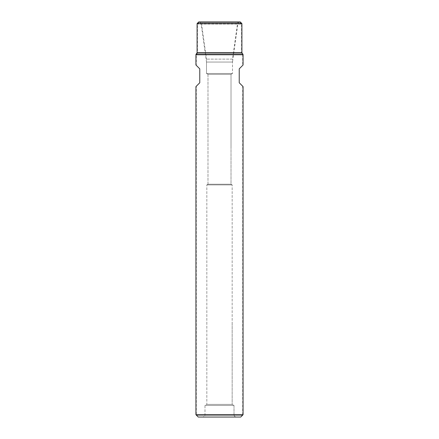 <?xml version="1.0" encoding="UTF-8"?>
<svg xmlns="http://www.w3.org/2000/svg" width="439" height="439" viewBox="0 0 439 439"><rect width="100%" height="100%" fill="white"/><g stroke="black" fill="none" stroke-linecap="round" stroke-linejoin="round"><path stroke-width="0.33" stroke-dasharray="2.19 1.65" d="M207.987 184.215L231.013 184.215L207.987 184.215L206.829 184.912L232.171 184.912L206.829 184.912L232.171 184.912L206.829 184.912L207.987 184.215L231.013 184.215L207.987 184.215L207.987 146.61L207.987 184.215M232.171 324.196L232.171 184.912L232.171 404.385L206.829 404.385L232.171 404.385L234.009 405.444L204.991 405.444L234.009 405.444L234.009 414.729L204.991 414.729L234.009 414.729C234.146 416.139 234.92 416.913 236.33 417.05L202.67 417.05L236.33 417.05C234.92 416.913 234.146 416.139 234.009 414.729L234.009 405.444L204.991 405.444L234.009 405.444L232.171 404.385L206.829 404.385L232.171 404.385L232.171 324.196M239.93 22.416L199.07 22.416L239.93 22.416L241.554 24.041L197.446 24.041L241.554 24.041L241.554 53.19L242.712 54.913L196.288 54.913L242.712 54.913L242.712 65.362L239.233 68.841L239.233 82.768L242.712 86.253L242.712 415.074L196.288 415.074L196.288 86.253L199.767 82.768L196.288 86.253M242.712 86.253L239.233 82.768L239.233 68.841L242.712 65.362M195.937 65.01L199.767 68.841L196.288 65.362L199.767 68.841L199.767 82.768L195.937 86.598M199.767 68.841L199.767 82.768L199.767 68.841M238.821 22.416L200.179 22.416L238.821 22.416L237.878 23.783L201.122 23.783L237.878 23.783L232.5 62.058L206.5 62.058L232.5 62.058L232.5 73.483L206.5 73.483L232.5 73.483L206.5 73.483L232.5 73.483L232.5 59.117L206.5 59.117L232.5 59.117L237.532 23.316L238.47 21.95L200.53 21.95L238.47 21.95M240.742 417.05L198.258 417.05L240.742 417.05M207.987 74.345L231.013 74.345L207.987 74.345L206.5 73.483L207.987 74.345L207.987 146.61L207.987 74.345L231.013 74.345L207.987 74.345M195.937 54.447L243.063 54.447M243.063 86.598L239.233 82.768L239.233 68.841L243.063 65.01M243.063 414.729L195.937 414.729M197.1 23.574L241.9 23.574M198.724 21.95L240.276 21.95M241.554 53.19L197.446 53.19L241.554 53.19M197.1 52.729L241.9 52.729M237.532 23.316L201.468 23.316L237.532 23.316M231.013 146.61L231.013 184.215L232.171 184.912L231.013 184.215L231.013 74.345L232.5 73.483L231.013 74.345L231.013 146.61M206.829 324.196L206.829 184.912L206.829 404.385L204.991 405.444L204.991 414.729C204.497 415.437 205.946 415.859 202.67 417.05C205.946 415.859 204.497 415.437 204.991 414.729L204.991 405.444L206.829 404.385L206.829 324.196M199.07 22.416L197.446 24.041L197.446 53.19L196.288 54.913L196.288 65.362M200.179 22.416L201.122 23.783L206.5 62.058L206.5 73.483L206.5 59.117L201.468 23.316L200.53 21.95"/><path stroke-width="0.66" d="M196.288 415.074L242.712 415.074L240.742 417.05L243.063 414.729L195.937 414.729L198.258 417.05L240.742 417.05L198.258 417.05L196.288 415.074M243.063 54.447L241.9 52.729L197.1 52.729L195.937 54.447L243.063 54.447L243.063 65.01L239.233 68.841L239.233 82.768L243.063 86.598L243.063 414.729M195.937 54.447L195.937 65.01L199.767 68.841L199.767 82.768L195.937 86.598L195.937 414.729M241.9 52.729L241.9 23.574L197.1 23.574L197.1 52.729M241.9 23.574L240.276 21.95L198.724 21.95L197.1 23.574"/></g></svg>
